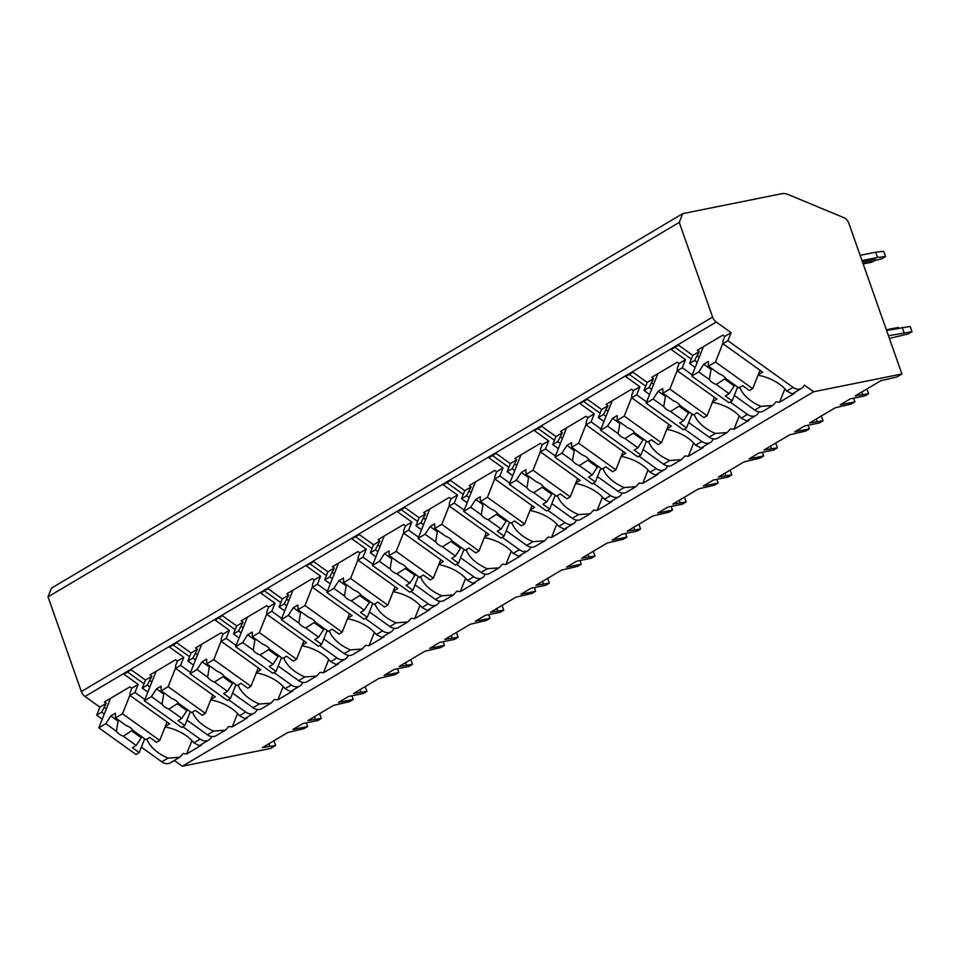 <?xml version="1.0" encoding="UTF-8"?>
<svg xmlns="http://www.w3.org/2000/svg" width="960" height="960" viewBox="0 0 960 960"><rect width="100%" height="100%" fill="white"/><g stroke="black" fill="none" stroke-linecap="round" stroke-linejoin="round"><path stroke-width="1.44" d="M682.74 213.636L781.404 193.776A16.164 12.204 -120.7 0 1 788.364 194.604L843.588 217.56A8.088 6.096 -120.7 0 1 848.892 223.428L901.908 373.98L813.624 391.752L804.324 385.092A10.512 7.932 -120.7 0 1 801.612 388.344A10.512 7.932 -120.7 0 1 793.056 387.36L727.92 340.704L731.112 332.664L716.268 322.02A8.088 6.096 -120.7 0 1 712.596 317.076L679.26 222.396L682.74 213.636L51.48 588.108L48 596.868L81.348 691.548A8.088 6.096 -120.7 0 0 85.008 696.492L99.852 707.136L96.66 715.176L102.24 719.172M191.94 740.592L186.636 753.948A30.72 17.412 -158.3 0 1 183.216 753.54L179.748 757.248L170.352 762.816A10.512 7.932 -120.7 0 1 161.796 761.82L141.36 747.192M273.984 740.712L275.664 745.476L270.648 748.452L182.364 766.224L174.324 760.464M679.26 222.396L48 596.868M692.232 374.868L682.308 367.764L685.5 359.712L671.232 349.5L678.528 345.168L692.796 355.392L699.192 351.6L697.32 350.268L722.868 335.112L724.728 336.444L731.112 332.664M685.5 359.712L679.116 363.504L677.256 362.172L651.72 377.328L653.58 378.66L647.196 382.44L632.916 372.228L625.62 376.56L639.888 386.772L633.504 390.564L631.644 389.232L606.108 404.376L607.968 405.72L601.584 409.5L587.316 399.288L580.008 403.608L594.276 413.832L587.892 417.624L586.032 416.292L560.496 431.436L562.356 432.768L555.972 436.56L541.704 426.336L534.396 430.668L548.676 440.892L542.28 444.672L540.42 443.34L514.884 458.496L516.744 459.828L510.36 463.62L496.092 453.396L488.796 457.728L503.064 467.94L496.668 471.732L494.808 470.4L469.272 485.556L471.132 486.888L464.748 490.668L450.48 480.456L443.184 484.788L457.452 495L451.068 498.792L449.196 497.46L423.66 512.616L425.52 513.948L419.136 517.728L404.868 507.516L397.572 511.836L411.84 522.06L405.456 525.852L403.596 524.52L378.048 539.664L379.908 540.996L373.524 544.788L359.256 534.564L351.96 538.896L366.228 549.12L359.844 552.9L357.984 551.568L332.436 566.724L334.296 568.056L327.912 571.848L313.644 561.624L306.348 565.956L320.616 576.18L314.232 579.96L312.372 578.628L286.824 593.784L288.684 595.116L282.3 598.908L268.032 588.684L260.736 593.016L275.004 603.228L268.62 607.02L266.76 605.688L241.212 620.844L243.072 622.176L236.688 625.956L222.42 615.744L215.124 620.064L229.392 630.288L223.008 634.08L221.148 632.748L195.6 647.892L197.46 649.224L191.076 653.016L176.808 642.792L169.512 647.124L183.78 657.348L177.396 661.128L175.536 659.796L149.988 674.952L151.848 676.284L145.464 680.076L131.196 669.852L123.9 674.184L138.168 684.408L131.784 688.188L129.924 686.856L104.376 702.012L106.248 703.344L99.852 707.136M758.832 411.84L758.712 412.14A10.512 7.932 -120.7 0 1 756 415.404A10.512 7.932 -120.7 0 1 747.444 414.408L730.152 402.036M674.88 347.34L691.32 359.112M179.748 757.248L168.036 758.124L161.796 761.82M793.056 387.36L786.816 391.056L792.228 393.924L801.612 388.344M200.112 739.092L193.872 742.8L199.284 745.668L208.668 740.088A10.512 7.932 -120.7 0 1 200.112 739.092L182.82 726.72M211.812 736.572L211.38 736.836A10.512 7.932 -120.7 0 1 208.668 740.088M247.08 717.312A30.72 17.412 -158.3 0 1 247.14 718.056L232.248 726.888A30.72 17.412 -158.3 0 1 228.828 726.48L225.36 730.188L213.648 731.064L207.408 734.772L186.972 720.132M225.36 730.188L215.964 735.768A10.512 7.932 -120.7 0 1 207.408 734.772M245.724 712.044L239.484 715.74L244.896 718.608L254.28 713.04A10.512 7.932 -120.7 0 1 245.724 712.044L228.432 699.66M257.424 709.512L256.98 709.776A10.512 7.932 -120.7 0 1 254.28 713.04M292.692 690.252A30.72 17.412 -158.3 0 1 292.752 690.996L277.86 699.828A30.72 17.412 -158.3 0 1 274.44 699.42L270.972 703.14L259.26 704.016L253.02 707.712L232.584 693.072M270.972 703.14L261.576 708.708A10.512 7.932 -120.7 0 1 253.02 707.712M291.336 684.984L285.096 688.68L290.508 691.548L299.892 685.98A10.512 7.932 -120.7 0 1 291.336 684.984L274.044 672.6M303.036 682.452L302.592 682.716A10.512 7.932 -120.7 0 1 299.892 685.98M338.304 663.192A30.72 17.412 -158.3 0 1 338.352 663.936L323.472 672.768A30.72 17.412 -158.3 0 1 320.052 672.36L316.584 676.08L304.872 676.956L298.632 680.652L278.196 666.024M316.584 676.08L307.188 681.648A10.512 7.932 -120.7 0 1 298.632 680.652M336.948 657.924L330.708 661.632L336.108 664.488L345.504 658.92A10.512 7.932 -120.7 0 1 336.948 657.924L319.656 645.54M348.648 655.404L348.204 655.656A10.512 7.932 -120.7 0 1 345.504 658.92M383.916 636.132A30.72 17.412 -158.3 0 1 383.964 636.876L369.072 645.72A30.72 17.412 -158.3 0 1 365.664 645.312L362.196 649.02L350.484 649.896L344.244 653.592L323.808 638.964M362.196 649.02L352.8 654.588A10.512 7.932 -120.7 0 1 344.244 653.592M382.56 630.864L376.32 634.572L381.72 637.44L391.116 631.86A10.512 7.932 -120.7 0 1 382.56 630.864L365.268 618.492M394.26 628.344L393.816 628.596A10.512 7.932 -120.7 0 1 391.116 631.86M429.528 609.084A30.72 17.412 -158.3 0 1 429.576 609.828L414.684 618.66A30.72 17.412 -158.3 0 1 411.276 618.252L407.808 621.96L396.084 622.836L389.856 626.544L369.42 611.904M407.808 621.96L398.412 627.54A10.512 7.932 -120.7 0 1 389.856 626.544M428.172 603.816L421.932 607.512L427.332 610.38L436.728 604.812A10.512 7.932 -120.7 0 1 428.172 603.816L410.88 591.432M439.86 601.284L439.428 601.548A10.512 7.932 -120.7 0 1 436.728 604.812M475.14 582.024A30.72 17.412 -158.3 0 1 475.188 582.768L460.296 591.6A30.72 17.412 -158.3 0 1 456.876 591.192L453.42 594.912L441.696 595.788L435.468 599.484L415.032 584.844M453.42 594.912L444.024 600.48A10.512 7.932 -120.7 0 1 435.468 599.484M473.772 576.756L467.544 580.452L472.944 583.32L482.34 577.752A10.512 7.932 -120.7 0 1 473.772 576.756L456.492 564.372M485.472 574.224L485.04 574.488A10.512 7.932 -120.7 0 1 482.34 577.752M520.752 554.964A30.72 17.412 -158.3 0 1 520.8 555.708L505.908 564.54A30.72 17.412 -158.3 0 1 502.488 564.132L499.032 567.852L487.308 568.728L481.08 572.424L460.644 557.784M499.032 567.852L489.636 573.42A10.512 7.932 -120.7 0 1 481.08 572.424M519.384 549.696L513.156 553.392L518.556 556.26L527.952 550.692A10.512 7.932 -120.7 0 1 519.384 549.696L502.104 537.312M531.084 547.176L530.652 547.428A10.512 7.932 -120.7 0 1 527.952 550.692M566.364 527.904A30.72 17.412 -158.3 0 1 566.412 528.648L551.52 537.492A30.72 17.412 -158.3 0 1 548.1 537.084L544.632 540.792L532.92 541.668L526.692 545.364L506.244 530.736M544.632 540.792L535.248 546.36A10.512 7.932 -120.7 0 1 526.692 545.364M564.996 522.636L558.768 526.344L564.168 529.212L573.564 523.632A10.512 7.932 -120.7 0 1 564.996 522.636L547.716 510.264M576.696 520.116L576.264 520.368A10.512 7.932 -120.7 0 1 573.564 523.632M611.964 500.856A30.72 17.412 -158.3 0 1 612.024 501.6L597.132 510.432A30.72 17.412 -158.3 0 1 593.712 510.024L590.244 513.732L578.532 514.608L572.292 518.316L551.856 503.676M590.244 513.732L580.86 519.312A10.512 7.932 -120.7 0 1 572.292 518.316M610.608 495.588L604.38 499.284L609.78 502.152L619.176 496.584A10.512 7.932 -120.7 0 1 610.608 495.588L593.328 483.204M622.308 493.056L621.876 493.32A10.512 7.932 -120.7 0 1 619.176 496.584M657.576 473.796A30.72 17.412 -158.3 0 1 657.636 474.54L642.744 483.372A30.72 17.412 -158.3 0 1 639.324 482.964L635.856 486.684L624.144 487.56L617.904 491.256L597.468 476.616M635.856 486.684L626.472 492.252A10.512 7.932 -120.7 0 1 617.904 491.256M656.22 468.528L649.98 472.224L655.392 475.092L664.788 469.524A10.512 7.932 -120.7 0 1 656.22 468.528L638.928 456.144M667.92 465.996L667.488 466.26A10.512 7.932 -120.7 0 1 664.788 469.524M703.188 446.736A30.72 17.412 -158.3 0 1 703.248 447.48L688.356 456.312A30.72 17.412 -158.3 0 1 684.936 455.904L681.468 459.624L669.756 460.5L663.516 464.196L643.08 449.556M681.468 459.624L672.084 465.192A10.512 7.932 -120.7 0 1 663.516 464.196M701.832 441.468L695.592 445.164L701.004 448.032L710.388 442.464A10.512 7.932 -120.7 0 1 701.832 441.468L684.54 429.084M713.532 438.948L713.1 439.2A10.512 7.932 -120.7 0 1 710.388 442.464M748.8 419.676A30.72 17.412 -158.3 0 1 748.86 420.42L733.968 429.264A30.72 17.412 -158.3 0 1 730.548 428.844L727.08 432.564L715.368 433.44L709.128 437.136L688.692 422.508M727.08 432.564L717.696 438.132A10.512 7.932 -120.7 0 1 709.128 437.136M747.444 414.408L741.204 418.116L746.616 420.972L756 415.404M794.412 392.616A30.72 17.412 -158.3 0 1 794.472 393.372L779.58 402.204A30.72 17.412 -158.3 0 1 776.16 401.796L772.692 405.504L760.98 406.38L754.74 410.088L734.304 395.448M772.692 405.504L763.308 411.072A10.512 7.932 -120.7 0 1 754.74 410.088M146.928 739.068A30.72 17.412 -158.3 0 0 168.036 758.124M813.624 391.752L182.364 766.224M186.636 753.948L201.528 745.116A30.72 17.412 -158.3 0 0 201.468 744.36M695.184 367.428L689.604 363.432L692.796 355.392M104.268 714.06L101.676 712.2L106.248 703.344M101.676 712.2L96.66 715.176M724.728 336.444L723.012 340.776L722.904 343.68L762.6 372.12L758.232 374.7M727.92 340.704L722.904 343.68M144.888 699.552L134.976 692.448L138.168 684.408M134.976 692.448L129.96 695.424L169.656 723.852L165.288 726.444M131.784 688.188L130.068 692.52L129.96 695.424M149.88 687L147.288 685.14L142.272 688.116L145.464 680.076M147.288 685.14L151.848 676.284M190.5 672.492L180.588 665.388L183.78 657.348M180.588 665.388L175.56 668.364L215.268 696.804L210.9 699.396M177.396 661.128L175.668 665.46L175.56 668.364M195.492 659.94L192.9 658.08L187.884 661.056L191.076 653.016M192.9 658.08L197.46 649.224M236.112 645.432L226.2 638.328L229.392 630.288M226.2 638.328L221.172 641.304L260.88 669.744L256.512 672.336M223.008 634.08L221.28 638.412L221.172 641.304M241.104 632.892L238.512 631.032L233.496 634.008L236.688 625.956M238.512 631.032L243.072 622.176M281.724 618.384L271.8 611.28L275.004 603.228M271.8 611.28L266.784 614.256L306.492 642.684L302.124 645.276M268.62 607.02L266.892 611.352L266.784 614.256M286.716 605.832L284.124 603.972L279.108 606.948L282.3 598.908M284.124 603.972L288.684 595.116M327.336 591.324L317.412 584.22L320.616 576.18M317.412 584.22L312.396 587.196L352.104 615.624L347.736 618.216M314.232 579.96L312.504 584.292L312.396 587.196M332.328 578.772L329.736 576.912L324.72 579.888L327.912 571.848M329.736 576.912L334.296 568.056M372.948 564.264L363.024 557.16L366.228 549.12M363.024 557.16L358.008 560.136L397.716 588.576L393.348 591.168M359.844 552.9L358.116 557.232L358.008 560.136M377.94 551.712L375.348 549.852L370.32 552.828L373.524 544.788M375.348 549.852L379.908 540.996M418.56 537.204L408.636 530.1L411.84 522.06M408.636 530.1L403.62 533.076L443.328 561.516L438.96 564.108M405.456 525.852L403.728 530.184L403.62 533.076M423.552 524.664L420.948 522.804L415.932 525.78L419.136 517.728M420.948 522.804L425.52 513.948M464.172 510.156L454.248 503.052L457.452 495M454.248 503.052L449.232 506.028L488.94 534.456L484.572 537.048M451.068 498.792L449.34 503.124L449.232 506.028M469.164 497.604L466.56 495.744L461.544 498.72L464.748 490.668M466.56 495.744L471.132 486.888M509.784 483.096L499.86 475.992L503.064 467.94M499.86 475.992L494.844 478.968L534.552 507.396L530.184 509.988M496.668 471.732L494.952 476.064L494.844 478.968M514.776 470.544L512.172 468.684L507.156 471.66L510.36 463.62M512.172 468.684L516.744 459.828M555.396 456.036L545.472 448.932L548.676 440.892M545.472 448.932L540.456 451.908L580.164 480.348L575.796 482.928M542.28 444.672L540.564 449.004L540.456 451.908M560.388 443.484L557.784 441.624L552.768 444.6L555.972 436.56M557.784 441.624L562.356 432.768M601.008 428.976L591.084 421.872L594.276 413.832M591.084 421.872L586.068 424.848L625.764 453.288L621.408 455.88M587.892 417.624L586.176 421.956L586.068 424.848M606 416.424L603.396 414.564L598.38 417.54L601.584 409.5M603.396 414.564L607.968 405.72M646.62 401.928L636.696 394.812L639.888 386.772M636.696 394.812L631.68 397.8L671.376 426.228L667.02 428.82M633.504 390.564L631.788 394.896L631.68 397.8M651.612 389.376L649.008 387.516L643.992 390.492L647.196 382.44M649.008 387.516L653.58 378.66M682.308 367.764L677.292 370.74L716.988 399.168L712.62 401.76M679.116 363.504L677.4 367.836L677.292 370.74M697.212 362.316L694.62 360.456L699.192 351.6M694.62 360.456L689.604 363.432M106.308 708.948L104.52 707.676M786.816 391.056A30.72 17.412 -158.3 0 0 758.016 375.252M193.872 742.8A30.72 17.412 -158.3 0 0 165.072 726.996M147.852 692.112L142.272 688.116M192.54 712.02A30.72 17.412 -158.3 0 0 213.648 731.064M239.484 715.74A30.72 17.412 -158.3 0 0 210.684 699.936M193.464 665.052L187.884 661.056M238.152 684.96A30.72 17.412 -158.3 0 0 259.26 704.016M285.096 688.68A30.72 17.412 -158.3 0 0 256.296 672.876M239.076 638.004L233.496 634.008M283.764 657.9A30.72 17.412 -158.3 0 0 304.872 676.956M330.708 661.632A30.72 17.412 -158.3 0 0 301.908 645.828M284.688 610.944L279.108 606.948M329.376 630.84A30.72 17.412 -158.3 0 0 350.484 649.896M376.32 634.572A30.72 17.412 -158.3 0 0 347.52 618.768M330.3 583.884L324.72 579.888M374.988 603.792A30.72 17.412 -158.3 0 0 396.084 622.836M421.932 607.512A30.72 17.412 -158.3 0 0 393.132 591.708M375.912 556.824L370.32 552.828M420.6 576.732A30.72 17.412 -158.3 0 0 441.696 595.788M467.544 580.452A30.72 17.412 -158.3 0 0 438.744 564.648M421.512 529.776L415.932 525.78M466.212 549.672A30.72 17.412 -158.3 0 0 487.308 568.728M513.156 553.392A30.72 17.412 -158.3 0 0 484.356 537.6M467.124 502.716L461.544 498.72M511.824 522.612A30.72 17.412 -158.3 0 0 532.92 541.668M558.768 526.344A30.72 17.412 -158.3 0 0 529.968 510.54M512.736 475.656L507.156 471.66M557.424 495.564A30.72 17.412 -158.3 0 0 578.532 514.608M604.38 499.284A30.72 17.412 -158.3 0 0 575.58 483.48M558.348 448.596L552.768 444.6M603.036 468.504A30.72 17.412 -158.3 0 0 624.144 487.56M649.98 472.224A30.72 17.412 -158.3 0 0 621.18 456.42M603.96 421.548L598.38 417.54M648.648 441.444A30.72 17.412 -158.3 0 0 669.756 460.5M695.592 445.164A30.72 17.412 -158.3 0 0 666.792 429.372M649.572 394.488L643.992 390.492M694.26 414.384A30.72 17.412 -158.3 0 0 715.368 433.44M741.204 418.116A30.72 17.412 -158.3 0 0 712.404 402.312M739.872 387.336A30.72 17.412 -158.3 0 0 760.98 406.38M144.696 738.804L139.212 752.58L132.396 747.696L136.2 745.44L123.24 736.164L131.628 730.836L141.24 737.724L136.2 745.44M167.064 721.992L159.744 740.412L156.552 742.308L149.724 737.412L145.92 739.668L132.96 730.392A9.696 5.496 -158.3 0 0 130.152 727.584A9.696 5.496 -158.3 0 0 126.12 725.496L115.524 717.9L115.404 713.244L110.844 715.956L118.092 721.14L116.4 731.256L105.804 723.672L98.796 727.824L136.02 754.476L139.212 752.58M159.744 740.412L122.52 713.748L115.524 717.9M116.4 731.256A9.696 5.496 -158.3 0 0 119.208 734.076A9.696 5.496 -158.3 0 0 123.24 736.164M142.308 737.088L141.24 737.724M110.844 715.956L105.804 723.672M131.628 730.836A9.696 5.496 -158.3 0 0 133.188 730.56M118.668 720.156A9.696 5.496 -158.3 0 0 118.128 721.056A9.696 5.496 -158.3 0 0 118.092 721.14M110.508 698.376L98.796 727.824M129.972 695.016L122.52 713.748M699.252 357.204L697.464 355.932M779.58 402.204L784.884 388.848M737.64 387.06L732.156 400.836L725.34 395.952L729.144 393.696L716.184 384.42L724.572 379.092L734.184 385.98L729.144 393.696M760.008 370.26L752.688 388.668L749.496 390.564L742.668 385.668L738.864 387.924L725.904 378.648A9.696 5.496 -158.3 0 0 723.096 375.84A9.696 5.496 -158.3 0 0 719.064 373.752L708.468 366.156L708.348 361.5L703.788 364.212L711.036 369.408L709.344 379.512L698.748 371.928L691.74 376.08L728.964 402.732L732.156 400.836M752.688 388.668L715.464 362.004L708.468 366.156M709.344 379.512A9.696 5.496 -158.3 0 0 712.152 382.332A9.696 5.496 -158.3 0 0 716.184 384.42M735.252 385.344L734.184 385.98M703.788 364.212L698.748 371.928M724.572 379.092A9.696 5.496 -158.3 0 0 726.132 378.816M711.612 368.412A9.696 5.496 -158.3 0 0 711.072 369.312A9.696 5.496 -158.3 0 0 711.036 369.408M703.452 346.632L691.74 376.08M722.916 343.272L715.464 362.004M127.548 672.024L143.988 683.796M151.92 681.9L150.132 680.616M232.248 726.888L237.552 713.544M190.308 711.744L184.824 725.532L178.008 720.636L181.812 718.38L168.852 709.104L177.24 703.788L186.852 710.664L181.812 718.38M212.676 694.944L205.356 713.352L202.164 715.248L195.336 710.364L191.532 712.62L178.572 703.332A9.696 5.496 -158.3 0 0 175.764 700.524A9.696 5.496 -158.3 0 0 171.732 698.436L161.136 690.84L161.016 686.184L156.456 688.896L163.704 694.092L162.012 704.208L151.404 696.612L144.408 700.764L181.632 727.416L184.824 725.532M205.356 713.352L168.132 686.688L161.136 690.84M162.012 704.208A9.696 5.496 -158.3 0 0 164.82 707.016A9.696 5.496 -158.3 0 0 168.852 709.104M187.92 710.028L186.852 710.664M156.456 688.896L151.404 696.612M177.24 703.788A9.696 5.496 -158.3 0 0 178.8 703.5M164.28 693.096A9.696 5.496 -158.3 0 0 163.74 693.996A9.696 5.496 -158.3 0 0 163.704 694.092M156.12 671.316L144.408 700.764M175.584 667.956L168.132 686.688M173.16 644.964L189.6 656.736M197.52 654.84L195.744 653.556M277.86 699.828L283.164 686.484M235.92 684.684L230.436 698.472L223.608 693.588L227.424 691.332L214.464 682.044L222.852 676.728L232.464 683.604L227.424 691.332M258.288 667.884L250.968 686.292L247.776 688.188L240.948 683.304L237.144 685.56L224.184 676.284A9.696 5.496 -158.3 0 0 221.376 673.464A9.696 5.496 -158.3 0 0 217.344 671.376L206.748 663.792L206.628 659.136L202.056 661.836L209.316 667.032L207.624 677.148L197.016 669.552L190.02 673.704L227.244 700.368L230.436 698.472M250.968 686.292L213.744 659.64L206.748 663.792M207.624 677.148A9.696 5.496 -158.3 0 0 210.432 679.956A9.696 5.496 -158.3 0 0 214.464 682.044M233.532 682.968L232.464 683.604M202.056 661.836L197.016 669.552M222.852 676.728A9.696 5.496 -158.3 0 0 224.412 676.44M209.892 666.048A9.696 5.496 -158.3 0 0 209.352 666.936A9.696 5.496 -158.3 0 0 209.316 667.032M201.732 644.256L190.02 673.704M221.196 640.896L213.744 659.64M218.772 617.904L235.212 629.688M243.132 627.78L241.356 626.508M323.472 672.768L328.776 659.424M281.532 657.624L276.048 671.412L269.22 666.528L273.024 664.272L260.076 654.984L268.464 649.668L278.076 656.556L273.024 664.272M303.9 640.824L296.58 659.232L293.376 661.128L286.56 656.244L282.756 658.5L269.796 649.224A9.696 5.496 -158.3 0 0 266.988 646.404A9.696 5.496 -158.3 0 0 262.956 644.316L252.348 636.732L252.228 632.076L247.668 634.776L254.928 639.972L253.236 650.088L242.628 642.504L235.632 646.644L272.856 673.308L276.048 671.412M296.58 659.232L259.356 632.58L252.348 636.732M253.236 650.088A9.696 5.496 -158.3 0 0 256.044 652.908A9.696 5.496 -158.3 0 0 260.076 654.984M279.144 655.92L278.076 656.556M247.668 634.776L242.628 642.504M268.464 649.668A9.696 5.496 -158.3 0 0 270.024 649.38M255.504 638.988A9.696 5.496 -158.3 0 0 254.964 639.888A9.696 5.496 -158.3 0 0 254.928 639.972M247.344 617.208L235.632 646.644M266.808 613.836L259.356 632.58M264.372 590.856L280.824 602.628M288.744 600.72L286.968 599.448M369.072 645.72L374.388 632.364M327.144 630.564L321.66 644.352L314.832 639.468L318.636 637.212L305.688 627.936L314.076 622.608L323.676 629.496L318.636 637.212M349.512 613.764L342.18 632.184L338.988 634.08L332.172 629.184L328.368 631.44L315.408 622.164A9.696 5.496 -158.3 0 0 312.6 619.356A9.696 5.496 -158.3 0 0 308.568 617.268L297.96 609.672L297.84 605.016L293.28 607.728L300.54 612.912L298.836 623.028L288.24 615.444L281.244 619.596L318.468 646.248L321.66 644.352M342.18 632.184L304.968 605.52L297.96 609.672M298.836 623.028A9.696 5.496 -158.3 0 0 301.656 625.848A9.696 5.496 -158.3 0 0 305.688 627.936M324.756 628.86L323.676 629.496M293.28 607.728L288.24 615.444M314.076 622.608A9.696 5.496 -158.3 0 0 315.636 622.332M301.116 611.928A9.696 5.496 -158.3 0 0 300.576 612.828A9.696 5.496 -158.3 0 0 300.54 612.912M292.956 590.148L281.244 619.596M312.42 586.788L304.968 605.52M309.984 563.796L326.436 575.568M334.356 573.66L332.58 572.388M414.684 618.66L420 605.316M372.756 603.516L367.272 617.304L360.444 612.408L364.248 610.152L351.3 600.876L359.688 595.548L369.288 602.436L364.248 610.152M395.112 586.716L387.792 605.124L384.6 607.02L377.784 602.124L373.98 604.392L361.02 595.104A9.696 5.496 -158.3 0 0 358.212 592.296A9.696 5.496 -158.3 0 0 354.18 590.208L343.572 582.612L343.452 577.956L338.892 580.668L346.152 585.864L344.448 595.98L333.852 588.384L326.856 592.536L364.08 619.188L367.272 617.304M387.792 605.124L350.568 578.46L343.572 582.612M344.448 595.98A9.696 5.496 -158.3 0 0 347.256 598.788A9.696 5.496 -158.3 0 0 351.3 600.876M370.368 601.8L369.288 602.436M338.892 580.668L333.852 588.384M359.688 595.548A9.696 5.496 -158.3 0 0 361.248 595.272M346.728 584.868A9.696 5.496 -158.3 0 0 346.176 585.768A9.696 5.496 -158.3 0 0 346.152 585.864M338.568 563.088L326.856 592.536M358.02 559.728L350.568 578.46M355.596 536.736L372.048 548.508M379.968 546.612L378.192 545.328M460.296 591.6L465.612 578.256M418.368 576.456L412.884 590.244L406.056 585.36L409.86 583.092L396.912 573.816L405.288 568.5L414.9 575.376L409.86 583.092M440.724 559.656L433.404 578.064L430.212 579.96L423.396 575.076L419.58 577.332L406.632 568.056A9.696 5.496 -158.3 0 0 403.824 565.236A9.696 5.496 -158.3 0 0 399.792 563.148L389.184 555.564L389.064 550.908L384.504 553.608L391.764 558.804L390.06 568.92L379.464 561.324L372.468 565.476L409.692 592.14L412.884 590.244M433.404 578.064L396.18 551.412L389.184 555.564M390.06 568.92A9.696 5.496 -158.3 0 0 392.868 571.728A9.696 5.496 -158.3 0 0 396.912 573.816M415.98 574.74L414.9 575.376M384.504 553.608L379.464 561.324M405.288 568.5A9.696 5.496 -158.3 0 0 406.86 568.212M392.34 557.82A9.696 5.496 -158.3 0 0 391.788 558.708A9.696 5.496 -158.3 0 0 391.764 558.804M384.18 536.028L372.468 565.476M403.632 532.668L396.18 551.412M401.208 509.676L417.648 521.46M425.58 519.552L423.792 518.28M505.908 564.54L511.224 551.196M463.98 549.396L458.496 563.184L451.668 558.3L455.472 556.044L442.512 546.756L450.9 541.44L460.512 548.328L455.472 556.044M486.336 532.596L479.016 551.004L475.824 552.9L468.996 548.016L465.192 550.272L452.244 540.996A9.696 5.496 -158.3 0 0 449.436 538.176A9.696 5.496 -158.3 0 0 445.392 536.088L434.796 528.504L434.676 523.848L430.116 526.548L437.364 531.744L435.672 541.86L425.076 534.264L418.08 538.416L455.304 565.08L458.496 563.184M479.016 551.004L441.792 524.352L434.796 528.504M435.672 541.86A9.696 5.496 -158.3 0 0 438.48 544.668A9.696 5.496 -158.3 0 0 442.512 546.756M461.58 547.692L460.512 548.328M430.116 526.548L425.076 534.264M450.9 541.44A9.696 5.496 -158.3 0 0 452.472 541.152M437.952 530.76A9.696 5.496 -158.3 0 0 437.4 531.66A9.696 5.496 -158.3 0 0 437.364 531.744M429.792 508.98L418.08 538.416M449.244 505.608L441.792 524.352M446.82 482.628L463.26 494.4M471.192 492.492L469.404 491.22M551.52 537.492L556.824 524.136M509.592 522.336L504.108 536.124L497.28 531.24L501.084 528.984L488.124 519.708L496.512 514.38L506.124 521.268L501.084 528.984M531.948 505.536L524.628 523.956L521.436 525.84L514.608 520.956L510.804 523.212L497.856 513.936A9.696 5.496 -158.3 0 0 495.036 511.128A9.696 5.496 -158.3 0 0 491.004 509.04L480.408 501.444L480.288 496.788L475.728 499.5L482.976 504.684L481.284 514.8L470.688 507.216L463.692 511.368L500.916 538.02L504.108 536.124M524.628 523.956L487.404 497.292L480.408 501.444M481.284 514.8A9.696 5.496 -158.3 0 0 484.092 517.62A9.696 5.496 -158.3 0 0 488.124 519.708M507.192 520.632L506.124 521.268M475.728 499.5L470.688 507.216M496.512 514.38A9.696 5.496 -158.3 0 0 498.084 514.104M483.564 503.7A9.696 5.496 -158.3 0 0 483.012 504.6A9.696 5.496 -158.3 0 0 482.976 504.684M475.392 481.92L463.692 511.368M494.856 478.548L487.404 497.292M492.432 455.568L508.872 467.34M516.804 465.432L515.016 464.16M597.132 510.432L602.436 497.076M555.192 495.288L549.72 509.076L542.892 504.18L546.696 501.924L533.736 492.648L542.124 487.32L551.736 494.208L546.696 501.924M577.56 478.488L570.24 496.896L567.048 498.792L560.22 493.896L556.416 496.164L543.456 486.876A9.696 5.496 -158.3 0 0 540.648 484.068A9.696 5.496 -158.3 0 0 536.616 481.98L526.02 474.384L525.9 469.728L521.34 472.44L528.588 477.636L526.896 487.752L516.3 480.156L509.304 484.308L546.528 510.96L549.72 509.076M570.24 496.896L533.016 470.232L526.02 474.384M526.896 487.752A9.696 5.496 -158.3 0 0 529.704 490.56A9.696 5.496 -158.3 0 0 533.736 492.648M552.804 493.572L551.736 494.208M521.34 472.44L516.3 480.156M542.124 487.32A9.696 5.496 -158.3 0 0 543.696 487.044M529.164 476.64A9.696 5.496 -158.3 0 0 528.624 477.54A9.696 5.496 -158.3 0 0 528.588 477.636M521.004 454.86L509.304 484.308M540.468 451.5L533.016 470.232M538.044 428.508L554.484 440.28M562.416 438.384L560.628 437.1M642.744 483.372L648.048 470.028M600.804 468.228L595.332 482.016L588.504 477.12L592.308 474.864L579.348 465.588L587.736 460.272L597.348 467.148L592.308 474.864M623.172 451.428L615.852 469.836L612.66 471.732L605.832 466.848L602.028 469.104L589.068 459.828A9.696 5.496 -158.3 0 0 586.26 457.008A9.696 5.496 -158.3 0 0 582.228 454.92L571.632 447.336L571.512 442.68L566.952 445.38L574.2 450.576L572.508 460.692L561.912 453.096L554.916 457.248L592.128 483.912L595.332 482.016M615.852 469.836L578.628 443.184L571.632 447.336M572.508 460.692A9.696 5.496 -158.3 0 0 575.316 463.5A9.696 5.496 -158.3 0 0 579.348 465.588M598.416 466.512L597.348 467.148M566.952 445.38L561.912 453.096M587.736 460.272A9.696 5.496 -158.3 0 0 589.296 459.984M574.776 449.592A9.696 5.496 -158.3 0 0 574.236 450.48A9.696 5.496 -158.3 0 0 574.2 450.576M566.616 427.8L554.916 457.248M586.08 424.44L578.628 443.184M583.656 401.448L600.096 413.232M608.028 411.324L606.24 410.04M688.356 456.312L693.66 442.968M646.416 441.168L640.932 454.956L634.116 450.072L637.92 447.816L624.96 438.528L633.348 433.212L642.96 440.088L637.92 447.816M668.784 424.368L661.464 442.776L658.272 444.672L651.444 439.788L647.64 442.044L634.68 432.768A9.696 5.496 -158.3 0 0 631.872 429.948A9.696 5.496 -158.3 0 0 627.84 427.86L617.244 420.276L617.124 415.62L612.564 418.32L619.812 423.516L618.12 433.632L607.524 426.036L600.528 430.188L637.74 456.852L640.932 454.956M661.464 442.776L624.24 416.124L617.244 420.276M618.12 433.632A9.696 5.496 -158.3 0 0 620.928 436.44A9.696 5.496 -158.3 0 0 624.96 438.528M644.028 439.464L642.96 440.088M612.564 418.32L607.524 426.036M633.348 433.212A9.696 5.496 -158.3 0 0 634.908 432.924M620.388 422.532A9.696 5.496 -158.3 0 0 619.848 423.432A9.696 5.496 -158.3 0 0 619.812 423.516M612.228 400.752L600.528 430.188M631.692 397.38L624.24 416.124M629.268 374.4L645.708 386.172M653.64 384.264L651.852 382.992M733.968 429.264L739.272 415.908M692.028 414.108L686.544 427.896L679.728 423.012L683.532 420.756L670.572 411.48L678.96 406.152L688.572 413.04L683.532 420.756M714.396 397.308L707.076 415.728L703.884 417.612L697.056 412.728L693.252 414.984L680.292 405.708A9.696 5.496 -158.3 0 0 677.484 402.9A9.696 5.496 -158.3 0 0 673.452 400.812L662.856 393.216L662.736 388.56L658.176 391.26L665.424 396.456L663.732 406.572L653.136 398.988L646.128 403.14L683.352 429.792L686.544 427.896M707.076 415.728L669.852 389.064L662.856 393.216M663.732 406.572A9.696 5.496 -158.3 0 0 666.54 409.392A9.696 5.496 -158.3 0 0 670.572 411.48M689.64 412.404L688.572 413.04M658.176 391.26L653.136 398.988M678.96 406.152A9.696 5.496 -158.3 0 0 680.52 405.876M666 395.472A9.696 5.496 -158.3 0 0 665.46 396.372A9.696 5.496 -158.3 0 0 665.424 396.456M657.84 373.692L646.128 403.14M677.304 370.32L669.852 389.064M853.632 398.172L854.928 401.844L840.228 404.808L850.26 398.856L864.96 395.892L868.608 393.732L855.276 395.88L880.812 380.724L896.892 376.956L901.908 373.98M854.928 401.844L851.28 404.016L835.212 407.784L809.664 422.94L822.996 420.792L819.348 422.952L804.648 425.916L794.616 431.868L809.316 428.904L805.668 431.064L789.6 434.844L764.052 449.988L777.384 447.84L773.736 450.012L759.036 452.964L749.004 458.928L763.704 455.964L760.056 458.124L743.988 461.904L718.44 477.048L731.772 474.9L728.124 477.072L713.424 480.024L703.392 485.976L718.092 483.024L714.444 485.184L698.376 488.952L672.828 504.108L686.16 501.96L682.512 504.12L667.812 507.084L657.78 513.036L672.48 510.072L668.832 512.244L652.764 516.012L627.216 531.168L640.56 529.02L636.9 531.18L622.2 534.144L612.168 540.096L626.868 537.132L623.22 539.304L607.152 543.072L581.604 558.216L594.948 556.068L591.3 558.24L576.588 561.204L566.556 567.156L581.256 564.192L577.608 566.352L561.54 570.132L535.992 585.276L549.336 583.128L545.688 585.3L530.976 588.252L520.944 594.204L535.644 591.252L531.996 593.412L515.928 597.18L490.392 612.336L503.724 610.188L500.076 612.348L485.364 615.312L475.332 621.264L490.044 618.3L486.384 620.472L470.316 624.24L444.78 639.396L458.112 637.248L454.464 639.408L439.764 642.372L429.72 648.324L444.432 645.36L440.784 647.532L424.704 651.3L399.168 666.456L412.5 664.308L408.852 666.468L394.152 669.432L384.108 675.384L398.82 672.42L395.172 674.58L379.092 678.36L353.556 693.504L366.888 691.356L363.24 693.528L348.54 696.48L338.496 702.432L353.208 699.48L349.56 701.64L333.48 705.408L307.944 720.564L321.276 718.416L317.628 720.576L302.928 723.54L292.896 729.492L307.596 726.528L303.948 728.7L287.868 732.468L262.332 747.624L275.664 745.476M268.848 743.76L269.688 746.136M306.3 722.856L307.596 726.528M319.596 713.652L321.276 718.416M351.912 695.808L353.208 699.48M365.208 686.592L366.888 691.356M397.524 668.748L398.82 672.42M410.82 659.532L412.5 664.308M443.136 641.688L444.432 645.36M456.432 632.484L458.112 637.248M488.748 614.628L490.044 618.3M502.044 605.424L503.724 610.188M534.36 587.58L535.644 591.252M547.656 578.364L549.336 583.128M579.972 560.52L581.256 564.192M593.268 551.304L594.948 556.068M625.584 533.46L626.868 537.132M638.88 524.244L640.56 529.02M671.184 506.4L672.48 510.072M684.492 497.196L686.16 501.96M716.796 479.352L718.092 483.024M730.104 470.136L731.772 474.9M762.408 452.292L763.704 455.964M775.704 443.076L777.384 447.84M808.02 425.232L809.316 428.904M821.316 416.016L822.996 420.792M866.928 388.968L868.608 393.732M861.792 392.016L862.632 394.404M889.392 338.424L908.352 333.888L912 331.728L888.444 335.76M886.596 330.492L910.152 326.472L912 331.728M861.972 260.592L877.548 257.448L875.7 252.192L883.68 251.304L885.528 256.56L881.88 258.732L874.296 260.724M902.172 327.36L904.02 332.616M875.7 252.192L860.124 255.324M885.528 256.56L877.548 257.448M863.148 263.928L871.836 262.176L874.572 260.556L875.268 258.804L862.272 261.42M874.572 260.556L862.8 262.932M886.356 329.82L898.14 327.456L898.92 328.008M314.46 716.7L315.288 719.088M360.06 689.64L360.9 692.028M405.672 662.592L406.512 664.968M451.284 635.532L452.124 637.908M496.896 608.472L497.736 610.86M542.508 581.412L543.348 583.8M588.12 554.364L588.96 556.74M633.732 527.304L634.572 529.68M679.344 500.244L680.184 502.632M724.956 473.184L725.796 475.572M770.568 446.136L771.408 448.512M816.18 419.076L817.02 421.452M712.596 317.076L81.348 691.548M716.268 322.02L85.008 696.492"/></g></svg>
